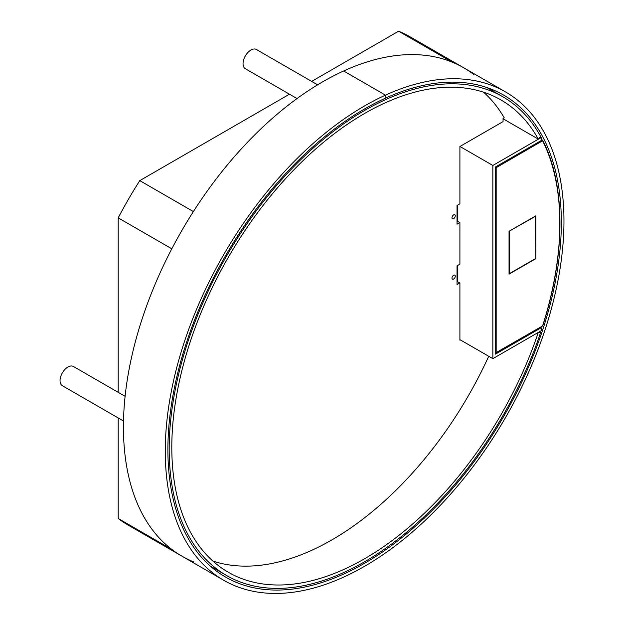 <?xml version="1.0" encoding="UTF-8"?>
<svg xmlns="http://www.w3.org/2000/svg" width="624" height="624" viewBox="0 0 624 624"><rect width="100%" height="100%" fill="white"/><g stroke="black" fill="none" stroke-linecap="round" stroke-linejoin="round"><path stroke-width="0.94" d="M118.209 417.955L118.209 518.474L171.803 549.416A281.915 162.763 120 0 0 181.826 556.093A281.915 162.763 -60 0 1 142.857 316.727A281.915 162.763 -60 0 1 343.621 70.988A281.915 162.763 -60 0 1 463.741 67.798A281.915 162.763 120 0 0 452.189 62.143L398.596 31.2A281.915 162.763 120 0 1 410.147 36.855L463.741 67.798A281.915 162.763 120 0 1 473.764 74.474M385.468 95.137L343.637 70.98L385.453 95.144L385.18 98.303A278.218 160.633 -60 0 0 187.052 340.813A278.218 160.633 -60 0 0 225.506 577.036A278.218 160.633 -60 0 0 503.724 416.411A278.218 160.633 -60 0 0 503.724 95.152A278.218 160.633 -60 0 0 385.195 98.296L385.468 95.137A281.915 162.763 -60 0 1 505.573 91.946A281.915 162.763 -60 0 1 505.573 417.479A281.915 162.763 -60 0 1 223.657 580.242A281.915 162.763 -60 0 1 184.688 340.876A281.915 162.763 -60 0 1 385.453 95.144M123.505 421.013L62.338 385.702A11.092 6.404 -60 0 1 60.044 380.624A11.092 6.404 120 0 1 64.88 369.463A11.092 6.404 120 0 1 73.429 366.491L125.112 396.326M297.024 98.561L245.341 68.726A11.092 6.404 -60 0 1 243.641 59.842A11.092 6.404 -60 0 1 250.887 50.06A11.092 6.404 120 0 1 256.433 49.514L317.6 84.833M118.209 392.34L118.209 217.862L171.803 248.804A281.915 162.763 -60 0 1 193.378 211.567L139.784 180.625L289.474 94.201M223.657 580.242L181.826 556.093A281.915 162.763 120 0 0 193.378 561.748M311.657 81.393L398.596 31.2M118.209 217.862A281.915 162.763 -60 0 1 139.784 180.625M118.209 518.474A281.915 162.763 120 0 0 128.232 525.151L181.826 556.093M483.623 92.219A272.672 157.427 -60 0 1 504.231 117.827L503.045 118.513L503.045 121.61L459.904 146.515L459.904 203.798L457.033 205.46L457.033 224.172L459.904 222.511L459.904 264.17L457.033 265.832L457.033 284.552L459.904 282.89L459.904 340.174L460.364 339.908M488.725 356.281A272.672 157.427 -60 0 1 331.937 539.861A272.672 157.427 120 0 1 212.924 561.101M453.632 218.665A2.309 1.334 -60 0 1 452.478 218.782A2.309 1.334 -60 0 1 452.119 216.926A2.309 1.334 -60 0 1 453.632 214.89A2.309 1.334 -60 0 1 454.787 214.773A2.309 1.334 -60 0 1 455.146 216.629A2.309 1.334 -60 0 1 453.632 218.665M453.632 279.037A2.309 1.334 -60 0 1 452.478 279.154A2.309 1.334 -60 0 1 452.119 277.306A2.309 1.334 -60 0 1 453.632 275.27A2.309 1.334 -60 0 1 454.787 275.153A2.309 1.334 -60 0 1 455.146 277.001A2.309 1.334 -60 0 1 453.632 279.037M459.904 282.89L457.033 281.533M459.904 222.511L457.033 221.153M540.634 332.506L538.278 332.553A272.672 157.427 -60 0 1 228.283 572.239A272.672 157.427 -60 0 1 228.275 257.384A272.672 157.427 -60 0 1 500.947 99.957A272.672 157.427 -60 0 1 538.278 139.105L540.634 136.438A276.37 159.565 -60 0 0 502.796 96.751A276.37 159.565 -60 0 0 226.426 256.316A276.37 159.565 -60 0 0 226.426 575.437A276.37 159.565 -60 0 0 540.634 332.506L539.386 331.789M538.278 139.105L503.045 118.771M457.556 281.533L457.556 265.528M457.556 221.153L457.556 205.156M495.464 354.136L495.464 166.967L541.211 140.556L541.211 137.537L492.851 165.461L492.851 358.66L541.211 330.736L541.211 327.717L495.464 354.136M459.974 146.476L492.851 165.461M459.904 339.643L492.851 358.66M540.189 136.945L541.211 137.537M540.657 327.397L541.211 327.717M535.852 258.664L509.044 274.139L509.044 231.278L535.852 215.795L535.852 258.664L535.33 216.099M495.401 352.599L496.057 352.973L495.401 352.599M495.401 167.684L496.057 166.553M509.184 231.192L535.595 216.247M509.449 231.34L509.449 273.608L535.595 258.515M509.044 273.374L509.449 273.608M542.584 140.767L496.174 167.684L496.174 352.591L542.584 325.923A275.73 159.19 120 0 0 542.584 140.767A0.554 0.421 -26.8 0 0 542.685 140.291L542.685 140.291A0.554 0.421 -26.8 0 0 542.552 140.15L541.96 140.049L542.552 140.15M496.174 167.684L495.464 167.716M496.174 352.591L495.464 352.63M542.342 140.728L541.211 139.597M541.211 140.478L541.96 140.049M496.439 167.232L496.111 166.592M505.573 91.946L463.741 67.798M502.796 96.751L486.79 87.508M226.426 575.437L210.421 566.194M495.464 352.95L496.322 352.997L542.716 325.868C565.695 254.553 565.718 185.172 542.685 140.291L541.211 139.269"/></g></svg>
